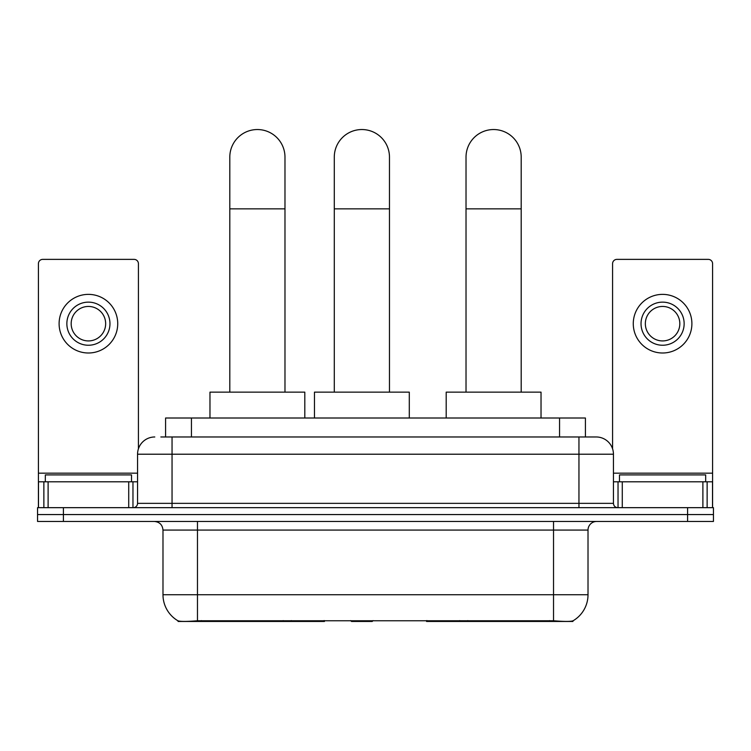 <?xml version="1.0" encoding="UTF-8"?>
<svg xmlns="http://www.w3.org/2000/svg" width="751" height="751" viewBox="0 0 751 751"><rect width="100%" height="100%" fill="white"/><g stroke="black" fill="none" stroke-linecap="round" stroke-linejoin="round"><path stroke-width="1.13" d="M324.451 620.617L324.451 621.462L178.071 621.462L178.071 620.852M165.586 436.969L165.586 418.007L585.414 418.007L585.414 436.969M572.929 620.852L572.929 621.462L426.549 621.462L426.549 620.617M162.986 594.736L197.475 594.736L197.475 530.075L162.986 530.075L162.986 594.736A30.171 30.171 0 0 0 177.903 620.767C180.137 621.631 186.661 621.631 197.475 620.767L553.525 620.767C564.33 621.631 570.854 621.631 573.097 620.767A30.171 30.171 0 0 0 588.014 594.736L588.014 530.075A8.618 8.618 0 0 1 596.632 521.457M63.413 507.667L713.45 507.667L713.45 514.557L37.55 514.557L37.55 521.457L63.413 521.457L63.413 514.557L37.55 514.557L37.55 507.667L63.413 507.667L63.413 514.557L713.45 514.557L713.45 521.457L63.413 521.457M161.23 436.969L590.164 436.969M160.836 436.969L172.045 436.969L172.045 454.214L137.555 454.214L137.555 503.348A4.309 4.309 0 0 1 133.246 507.667M154.8 436.969A17.245 17.245 0 0 0 137.555 454.214M596.2 436.969A17.245 17.245 0 0 1 613.445 454.214L578.955 454.214L578.955 436.969L595.937 436.969M613.445 454.214L613.445 503.348C613.698 505.967 615.135 507.404 617.754 507.667M713.45 507.667L713.45 514.557M131.519 481.795L131.519 474.904L45.313 474.904L45.313 481.795M128.721 507.667L128.721 481.795L48.111 481.795L48.111 507.667M138.419 448.826L138.419 263.685A4.309 4.309 0 0 0 134.11 259.377L42.723 259.377A4.309 4.309 0 0 0 38.414 263.685L38.414 481.795L48.111 481.795M128.721 481.795L137.555 481.795M38.414 507.667L38.414 481.795M88.411 302.137A21.554 21.554 0 0 0 66.858 323.69A21.554 21.554 0 0 0 88.411 345.244A21.554 21.554 0 0 0 109.965 323.69A21.554 21.554 0 0 0 88.411 302.137M88.411 306.446A17.245 17.245 0 0 0 71.176 323.69A17.245 17.245 0 0 0 88.411 340.926A17.245 17.245 0 0 0 105.656 323.69A17.245 17.245 0 0 0 88.411 306.446M88.411 352.998A29.308 29.308 0 0 0 117.729 323.69A29.308 29.308 0 0 0 88.411 294.373A29.308 29.308 0 0 0 59.104 323.69A29.308 29.308 0 0 0 88.411 352.998M705.687 481.795L705.687 474.904L619.481 474.904L619.481 481.795M229.806 392.135L229.806 157.128A27.59 27.59 0 0 1 257.386 129.538A27.59 27.59 0 0 1 284.976 157.128A27.59 27.59 0 0 0 257.386 129.538M284.976 392.135L284.976 157.128M304.803 418.007L304.803 392.135L209.97 392.135L209.97 418.007M466.024 392.135L466.024 157.128A27.59 27.59 0 0 1 493.614 129.538A27.59 27.59 0 0 1 521.194 157.128A27.59 27.59 0 0 0 493.614 129.538M521.194 392.135L521.194 157.128M541.03 418.007L541.03 392.135L446.197 392.135L446.197 418.007M334.289 392.135L334.289 157.128A27.59 27.59 0 0 1 361.879 129.538A27.59 27.59 0 0 1 389.469 157.128A27.59 27.59 0 0 0 361.879 129.538M389.469 392.135L389.469 157.128M373.069 620.617L372.224 621.462L351.534 621.462L350.689 620.617M409.295 418.007L409.295 392.135L314.462 392.135L314.462 418.007M702.889 507.667L702.889 481.795L622.279 481.795L622.279 507.667M712.586 507.667L712.586 481.795L712.586 507.667M702.889 481.795L712.586 481.795L712.586 263.685A4.309 4.309 0 0 0 708.277 259.377L616.89 259.377A4.309 4.309 0 0 0 612.581 263.685L612.581 448.826M613.445 481.795L622.279 481.795M662.589 302.137A21.554 21.554 0 0 0 641.035 323.69A21.554 21.554 0 0 0 662.589 345.244A21.554 21.554 0 0 0 684.142 323.69A21.554 21.554 0 0 0 662.589 302.137M662.589 306.446A17.245 17.245 0 0 0 645.344 323.69A17.245 17.245 0 0 0 662.589 340.926A17.245 17.245 0 0 0 679.824 323.69A17.245 17.245 0 0 0 662.589 306.446M662.589 352.998A29.308 29.308 0 0 0 691.896 323.69A29.308 29.308 0 0 0 662.589 294.373A29.308 29.308 0 0 0 633.271 323.69A29.308 29.308 0 0 0 662.589 352.998M467.807 620.617L467.807 621.462M549.648 621.462L549.648 620.617M283.193 620.617L283.193 621.462M201.352 621.462L201.352 620.617M191.449 436.969L191.449 418.007M559.551 436.969L559.551 418.007M291.294 620.617L291.294 621.462M459.706 620.617L459.706 621.462M427.075 620.617L427.075 621.462M323.925 620.617L323.925 621.462M553.525 521.457L553.525 530.075L197.475 530.075L197.475 521.457M588.014 530.075L553.525 530.075L553.525 594.736L588.014 594.736M553.525 620.767L553.525 594.736L197.475 594.736L197.475 620.767M687.587 521.457L687.587 507.667M172.045 507.667L172.045 503.348L613.445 503.348M137.555 503.348L172.045 503.348L172.045 454.214L578.955 454.214L578.955 507.667M137.555 473.177L38.414 473.177M132.965 481.795L132.965 507.667M38.479 481.795L38.479 507.667M43.868 507.667L43.868 481.795M229.806 208.853L284.976 208.853M466.024 208.853L521.194 208.853M334.289 208.853L389.469 208.853M712.586 473.177L613.445 473.177M712.521 507.667L712.521 481.795M707.132 481.795L707.132 507.667M618.035 507.667L618.035 481.795M162.986 530.075C162.479 524.846 159.606 521.964 154.368 521.457"/></g></svg>
